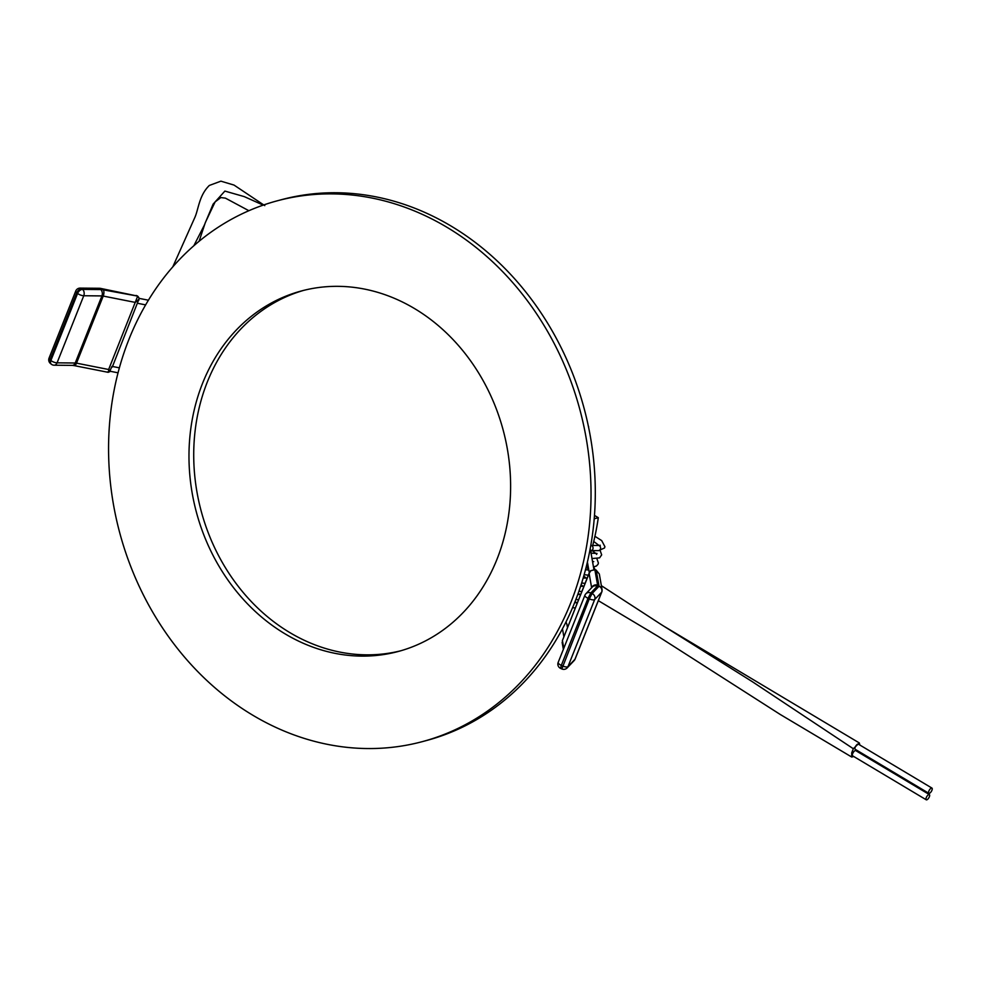 <?xml version="1.0" encoding="UTF-8"?>
<svg xmlns="http://www.w3.org/2000/svg" width="981" height="981" viewBox="0 0 981 981"><rect width="100%" height="100%" fill="white"/><g stroke="black" fill="none" stroke-linecap="round" stroke-linejoin="round"><path stroke-width="1.47" d="M931.95 788.086L858.338 744.125A3.029 1.202 120.8 0 0 855.751 746.112A3.029 1.202 120.8 0 0 855.236 749.325L928.835 793.298A3.029 1.202 120.8 0 0 929.338 793.335A3.029 1.202 120.8 0 0 931.705 790.784A3.029 1.202 120.8 0 0 931.95 788.086A3.029 1.202 120.8 0 0 929.363 790.073A3.029 1.202 120.8 0 0 928.835 793.298M859.859 745.02L859.295 742.924L853.335 748.736L851.716 752.807L851.692 757.038L853.801 756.523M857.455 751.642L857.786 750.857M929.363 794.585L855.751 750.624A3.029 1.202 120.8 0 0 853.163 752.611A3.029 1.202 120.8 0 0 852.636 755.836L926.248 799.797A3.029 1.202 120.8 0 0 926.751 799.834A3.029 1.202 120.8 0 0 929.117 797.295A3.029 1.202 120.8 0 0 929.363 794.585A3.029 1.202 120.8 0 0 926.775 796.584A3.029 1.202 120.8 0 0 926.248 799.797M588.416 426.428A93.33 32.373 -158.3 0 1 588.674 426.723L588.551 427.054M594.474 515.405L598.3 517.686A242.638 206.415 74.9 0 1 592.72 545.497M591.335 550.623A242.638 206.415 74.9 0 1 590.893 552.168M422.615 741.562L426.882 740.422A279.977 238.175 -105.1 0 0 594.952 507.459A279.977 238.175 -105.1 0 0 451.162 226.108A279.977 238.175 -105.1 0 0 281.253 199.744L276.985 200.884A279.977 238.175 -105.1 0 0 119.829 533.173A279.977 238.175 -105.1 0 0 422.615 741.562A279.977 238.175 -105.1 0 0 590.685 508.599A279.977 238.175 -105.1 0 0 446.895 227.249A279.977 238.175 -105.1 0 0 276.985 200.884M414.534 308.574A186.648 158.787 -105.1 0 0 301.265 291.001A186.648 158.787 -105.1 0 0 196.482 512.523A186.648 158.787 -105.1 0 0 398.347 651.458A186.648 158.787 -105.1 0 0 510.39 496.141A186.648 158.787 -105.1 0 0 414.534 308.574M303.632 290.388A186.648 158.787 -105.1 0 0 201.228 511.248A186.648 158.787 -105.1 0 0 400.714 650.795M598.3 517.686L594.204 518.79M595.945 570.145L599.317 573.983L596.252 570.243L594.756 569.777L591.003 570.623L589.323 572.671L562.334 640.716M591.629 587.729L589.127 573.444L590.403 571.322M590.77 545.497L590.967 545.497A2.563 2.085 -90 0 1 590.967 550.623L598.496 550.635A2.563 2.085 -90 0 0 598.496 545.497L600.249 545.252L599.857 546.233M574.118 660.605L567.153 667.914A4.672 4.329 -136.4 0 0 567.987 666.614L574.952 659.306A4.672 1.619 21.7 0 0 575.074 659.122A4.672 4.672 0 0 1 574.118 660.605A4.672 4.329 -136.4 0 0 574.952 659.306L601.647 592.217A4.672 4.329 -136.4 0 0 599.06 586.233L596.154 570.047L594.842 569.642L597.613 585.081A4.672 4.28 170.1 0 0 591.666 587.693M567.153 667.914A4.672 4.672 0 0 1 561.843 668.944L589.287 598.864L592.095 593.542L599.06 586.233A4.672 4.28 170.1 0 1 602.027 589.495L599.317 573.971M597.613 585.081A9.332 3.237 21.7 0 1 597.306 586.16A4.672 4.329 -136.4 0 0 592.316 587.018L585.829 593.812A4.672 4.329 43.6 0 0 584.995 595.111A4.672 1.619 21.7 0 0 584.872 595.308A4.672 1.619 21.7 0 0 588.024 598.287L589.287 598.864A4.672 1.619 21.7 0 0 590.795 599.44A4.672 1.619 21.7 0 0 594.682 599.526A4.672 4.329 -136.4 0 0 592.095 593.542L590.832 592.965L588.024 598.287L561.316 665.376L562.579 665.952A4.672 1.619 21.7 0 0 564.1 666.528A4.672 1.619 21.7 0 0 567.987 666.614L594.682 599.526L601.647 592.217A4.672 1.619 21.7 0 0 601.77 592.021A4.672 1.619 21.7 0 0 601.807 591.727M560.58 668.368L561.316 665.376A4.672 1.619 21.7 0 1 558.177 662.396A4.672 4.672 0 0 0 560.58 668.368L561.843 668.944M558.299 662.212A4.672 1.619 21.7 0 0 558.177 662.396L584.872 595.308A4.672 4.672 0 0 1 585.829 593.812A4.672 4.329 43.6 0 1 590.832 592.965L597.306 586.16M590.39 571.175A2.33 1.042 45.2 0 1 590.55 570.77L590.55 570.77A2.33 1.042 45.2 0 1 591.003 570.623M112.288 367.041L138.885 299.303L135.341 302.418L103.226 296.066L76.53 363.154L108.646 369.506L110.375 370.818A2.33 2.085 158.2 0 1 108.584 371.836L108.646 369.506L137.499 296.618A2.33 1.974 -32.1 0 1 138.677 297.402L138.677 297.402A2.33 1.974 -32.1 0 1 138.824 297.734M111.932 366.428L110.448 369.788M137.07 296.004L101.202 288.88L81.705 288.708L82.551 289.395A4.672 2.918 129 0 0 77.597 293.429A4.672 1.619 -158.3 0 0 83.765 295.747A4.672 3.262 -89.5 0 0 82.551 289.395L100.7 289.554A4.672 3.262 90.5 0 1 101.914 295.919L83.765 295.747L57.07 362.835L75.218 363.007L101.914 295.919A4.672 1.619 21.7 0 1 103.226 296.066A4.672 2.06 -78.8 0 0 103.324 289.861L137.07 296.004A2.33 1.901 -36.8 0 1 138.125 296.63L138.125 296.63A2.33 1.901 -36.8 0 1 138.333 296.998M137.487 296.593A2.33 1.95 -33.7 0 1 138.615 297.329L138.076 296.569A2.33 1.876 -38.2 0 1 138.1 296.593L138.076 296.569A2.33 1.876 -38.2 0 0 137.046 295.968L100.491 288.377A4.672 2.06 -78.8 0 0 100.197 288.365M99.633 288.279A4.672 4.672 0 0 1 100.491 288.377A4.672 2.06 -78.8 0 1 101.202 288.88A4.672 3.262 -89.5 0 0 99.633 288.279L80.123 288.107A4.672 4.672 0 0 0 75.745 291.038A4.672 1.619 -158.3 0 0 75.978 291.958A4.672 1.619 -158.3 0 0 76.751 292.743L50.043 359.831A4.672 2.918 129 0 0 50.448 363.485L50.448 363.485A4.672 4.672 0 0 1 49.05 358.139L75.745 291.038M49.05 358.139A4.672 1.619 -158.3 0 0 49.283 359.046A4.672 1.619 -158.3 0 0 50.043 359.831L50.889 360.518L77.597 293.429L76.751 292.743A4.672 2.918 129 0 1 81.705 288.708A4.672 3.262 -89.5 0 0 80.123 288.107M51.294 364.172A4.672 4.672 0 0 0 54.188 365.214A4.672 3.262 90.5 0 0 57.07 362.835A4.672 1.619 -158.3 0 1 50.889 360.518A4.672 2.918 129 0 0 51.294 364.172L50.448 363.485M107.628 371.922L108.584 371.836M137.647 296.887A2.33 1.925 -18.9 0 1 138.971 298.028L138.615 297.329A2.33 1.95 -33.7 0 1 138.628 297.329A2.33 1.95 -33.7 0 1 138.64 297.366M136.85 295.747A2.33 1.876 -50.9 0 1 137.598 296.078L137.598 296.078A2.33 1.876 -50.9 0 1 137.831 296.323M601.365 585.669L661.194 624.529L752.292 681.66L853.335 748.736M193.809 245.802L204.134 225.569L213.122 204.122L224.882 191.087L244.269 196.617L263.227 205.127M589.127 573.444L562.42 640.532L563.781 648.306M565.62 622.677A2.563 2.354 -9.9 0 1 566.908 624.333L565.988 621.942M590.967 550.623L590.035 550.733L590.488 549.9A2.563 2.354 170.1 0 0 590.133 549.029M601.856 591.531A4.672 4.28 170.1 0 0 602.027 589.495A4.672 4.672 0 0 1 601.77 592.021L575.074 659.122A4.672 1.619 21.7 0 0 575.111 658.889M594.719 569.667L590.55 570.77L589.323 572.671M103.324 289.861A9.332 3.237 21.7 0 0 100.7 289.554M118.063 372.817L110.559 371.333L108.168 372.326L74.102 365.594A4.672 2.06 -78.8 0 0 76.53 363.154A4.672 1.619 21.7 0 0 75.218 363.007A4.672 3.262 -89.5 0 1 72.336 365.386L54.188 365.214M598.336 600.666L658.312 636.485L780.153 714.413L851.704 757.025M664.296 626.467L859.282 742.936M248.892 210.719L225.409 198.137L220.835 197.561L215.121 201.89L205.36 222.479L199.069 241.326M172.766 266.918L194.496 218.248C198.591 209.787 198.763 195.734 209.321 185.458L220.884 181.166L234.03 185.078L264.772 205.63M567.472 627.57L566.908 624.333M563.854 636.669L562.469 628.772M587.398 562.027L589.287 572.769M590.488 549.9L593.91 569.458M590.967 545.497L598.496 545.497M599.734 546L593.726 541.475M591.065 553.149L596.988 553.443L596.595 554.412M596.068 553.64L592.193 550.623M592.585 561.843L593.738 561.623M585.498 569.716L588.808 570.047M588.649 569.115L586.123 567.276M583.168 578.054L587.202 578.005M586.295 578.201L583.756 576.043M580.58 586.331L583.94 586.184M583.045 586.38L581.12 584.664M577.723 594.547L580.678 594.376M579.783 594.572L578.238 593.137M574.584 602.751L577.429 602.555L577.049 603.536M577.049 603.511L575.111 601.427M598.496 550.635L604.492 548.011L604.921 546.699L601.709 540.617L594.927 536.313M592.009 558.545L599.587 557.87L601.672 554.878L600.151 550.525M593.566 545.497L592.831 545.093M593.468 566.92L596.399 566.012L597.981 564.382L598.41 563.069L596.902 558.716M595.099 569.728L593.64 566.895M586.38 566.27L588.208 566.638M588.318 575.185L584.136 574.67M585.068 583.364L581.647 583.008M578.9 591.273L581.807 591.555M572.548 607.668L575.295 607.926M575.872 599.501L578.545 599.734M563.364 649.373L562.113 642.261M137.647 303.301L145.654 304.895M139.057 298.359L148.438 300.211M119.388 367.838L112.508 366.477M74.102 365.594L72.336 365.386M138.873 300.211L138.971 298.028M138.076 296.569L136.175 295.428"/></g></svg>
